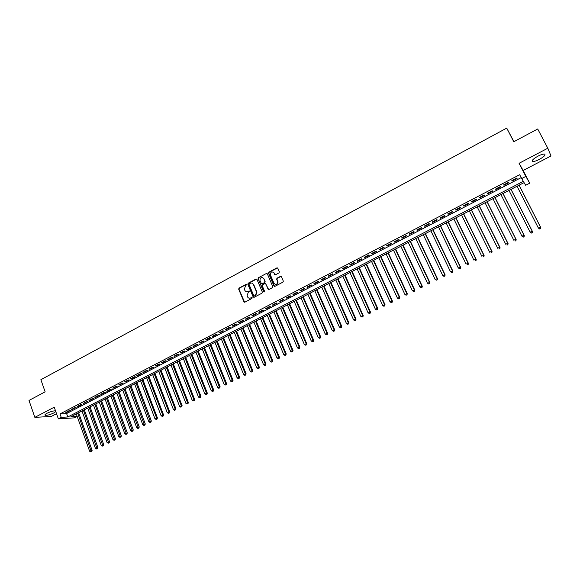 <?xml version="1.0" encoding="UTF-8"?>
<svg xmlns="http://www.w3.org/2000/svg" width="580" height="580" viewBox="0 0 580 580"><rect width="100%" height="100%" fill="white"/><g stroke="black" fill="none" stroke-linecap="round" stroke-linejoin="round"><path stroke-width="0.87" d="M246.674 284.613L246.007 284.374L239.032 288.093L238.67 289.144L243.948 301.817L244.89 302.165L251.916 298.468L252.169 297.728L250.589 297.953C249.248 298.497 248.225 298.113 247.53 296.815L247.08 295.735L248.255 292.378L249.422 291.174L247.841 291.392C246.5 291.936 245.485 291.559 244.789 290.261L244.339 289.188L245.514 285.839L246.674 284.613M246.5 284.396L239.359 288.173L238.996 289.224L244.608 302.245M251.981 297.496L250.589 297.953M249.233 290.935L247.841 291.392M537.877 156.209C533.005 159.014 531.316 160.776 532.81 161.501C534.252 161.573 536.442 160.863 539.371 159.384C544.25 156.593 545.947 154.824 544.461 154.077C543.01 154.004 540.821 154.715 537.877 156.209M55.535 410.843C53.389 410.778 50.54 411.59 46.987 413.272C45.037 414.337 44.457 415.019 45.233 415.324C47.321 415.454 50.199 414.657 53.867 412.924L55.796 411.597M278.973 272.919L279.342 271.846L277.805 268.272L276.827 267.924L268.888 272.158L268.482 273.129L273.963 285.983L274.942 286.339L282.931 282.126L283.352 281.191L281.438 276.711L280.452 276.363L277.037 278.168L276.624 279.125L277.689 281.706C277.24 284.577 276 285.106 273.97 283.301L270.287 274.63C270.7 271.737 271.926 271.186 273.985 272.977L274.579 274.376L275.558 274.731L278.973 272.919M521.652 178.589L525.821 176.429L529.714 183.193L525.668 185.281L524.073 182.62L70.818 416.788L77.176 416.411L74.363 417.861L58.348 418.847L61.226 417.353L67.802 416.969L523.312 181.351L519.665 174.725L60.008 413.917L61.226 417.353M58.348 418.847L54.244 407.189L34.851 417.361L29 400.447L45.139 391.834L40.876 379.697L506.724 128.115L513.764 141.766L537.703 128.985L547.81 148.219L519.071 163.299L525.821 176.429M256.969 279.386L256.005 279.031L248.196 283.2L247.827 284.236L253.155 296.945L254.12 297.308L261.979 293.168L262.37 292.161L256.969 279.386M258.499 277.704L266.372 273.499L267.344 273.847L272.817 286.701L272.411 287.673L269.011 289.464L268.04 289.101L265.843 283.924L264.871 283.569L262.631 284.758L262.24 285.759L264.56 291.254L263.61 291.704L258.107 278.704L258.499 277.704L266.372 273.499M519.071 163.299L523.167 170.476L551 155.962L547.81 148.219M34.851 417.361L51.316 416.433L56.543 413.707M69.237 410.611L65.786 412.402L66.881 412.351L70.318 410.56L69.237 410.611M75.001 407.617L71.536 409.415L76.081 407.573L75.001 407.617M80.801 404.601L77.314 406.413L78.394 406.37L81.867 404.564L80.801 404.601M86.623 401.577L83.128 403.397L87.689 401.541L86.623 401.577M92.481 398.533L88.965 400.36L90.023 400.33L93.532 398.503L92.481 398.533M98.368 395.473L94.83 397.307L95.881 397.286L99.412 395.451L98.368 395.473M104.284 392.399L100.731 394.248L101.768 394.226L105.321 392.377L104.284 392.399M110.229 389.31L106.655 391.166L107.691 391.152L111.258 389.296L110.229 389.31M116.21 386.2L112.614 388.071L113.644 388.056L117.225 386.193L116.21 386.2M122.213 383.075L118.61 384.953L119.625 384.953L123.228 383.075L122.213 383.075M128.252 379.936L124.627 381.828L125.635 381.828L129.253 379.943L128.252 379.936M134.328 376.783L130.681 378.682L131.674 378.689L135.321 376.797L134.328 376.783M140.432 373.614L136.764 375.521L137.75 375.536L141.411 373.629L140.432 373.614M146.566 370.424L142.883 372.338L143.862 372.36L147.537 370.446L146.566 370.424M152.728 367.22L149.024 369.141L149.995 369.17L153.693 367.249L152.728 367.22M158.927 364.001L155.208 365.929L156.165 365.965L159.884 364.037L158.927 364.001M165.162 360.76L161.421 362.703L162.371 362.746L166.105 360.803L165.162 360.76M171.426 357.505L167.663 359.455L168.606 359.506L172.362 357.555L171.426 357.505M177.726 354.228L173.942 356.192L174.87 356.25L178.647 354.286L177.726 354.228M184.056 350.936L180.257 352.915L181.178 352.974L184.969 351.001L184.056 350.936M190.421 347.63L186.6 349.617L187.507 349.682L191.327 347.703L190.421 347.63M196.823 344.302L192.981 346.303L193.88 346.376L197.715 344.382L196.823 344.302M203.254 340.96L199.389 342.969L200.281 343.048L204.138 341.047L203.254 340.96M209.728 337.596L205.842 339.619L206.719 339.706L210.598 337.69L209.728 337.596M216.231 334.218L212.323 336.248L213.194 336.342L217.087 334.319L216.231 334.218M222.763 330.825L218.841 332.862L219.697 332.964L223.619 330.926L222.763 330.825M229.339 327.403L225.395 329.454L226.236 329.563L230.18 327.519L229.339 327.403M235.951 323.966L231.978 326.032L232.812 326.149L236.778 324.089L235.951 323.966M242.592 320.515L238.605 322.589L239.431 322.712L243.411 320.646L242.592 320.515M249.277 317.043L245.26 319.13L246.079 319.261L250.081 317.18L249.277 317.043M255.998 313.555L251.959 315.65L252.764 315.788L256.788 313.693L255.998 313.555M262.755 310.039L258.695 312.149L259.485 312.294L263.53 310.191L262.755 310.039M269.54 306.508L265.466 308.632L266.242 308.785L270.316 306.668L269.54 306.508M276.37 302.963L272.274 305.094L273.035 305.254L277.131 303.123L276.37 302.963M283.243 299.389L279.118 301.535L279.872 301.701L283.99 299.563L283.243 299.389M290.145 295.8L285.998 297.961L286.738 298.135L290.885 295.981L290.145 295.8M297.09 292.197L292.922 294.364L293.647 294.546L297.815 292.385L297.09 292.197M304.072 288.564L299.882 290.747L300.599 290.935L304.783 288.76L304.072 288.564M311.098 284.918L306.878 287.107L307.581 287.31L311.793 285.121L311.098 284.918M318.159 281.242L313.918 283.446L314.606 283.656L318.84 281.459L318.159 281.242M325.257 277.552L320.994 279.77L321.675 279.988L325.931 277.776L325.257 277.552M332.398 273.84L328.113 276.073L328.78 276.298L333.058 274.072L332.398 273.84M339.583 270.113L335.269 272.353L335.921 272.586L340.228 270.345L339.583 270.113M346.804 266.358L342.468 268.613L343.106 268.852L347.435 266.604L346.804 266.358M354.068 262.58L349.704 264.85L350.334 265.096L354.685 262.834L354.068 262.58M361.376 258.781L356.99 261.065L357.599 261.326L361.978 259.05L361.376 258.781M368.72 254.968L364.312 257.259L364.907 257.527L369.315 255.236L368.72 254.968M376.115 251.125L371.671 253.431L372.259 253.706L376.688 251.408L376.115 251.125M383.547 247.261L379.081 249.581L379.646 249.871L384.105 247.558L383.547 247.261M391.022 243.375L386.526 245.71L387.085 246.007L391.565 243.68L391.022 243.375M398.54 239.475L394.023 241.817L394.56 242.121L399.069 239.779L398.54 239.475M406.101 235.538L401.556 237.901L402.085 238.213L406.616 235.864L406.101 235.538M413.707 231.587L409.139 233.965L409.647 234.284L414.207 231.92L413.707 231.587M421.355 227.614L416.759 229.999L417.252 230.332L421.841 227.954L421.355 227.614M429.048 223.612L424.429 226.019L424.908 226.36L429.519 223.96L429.048 223.612M436.791 219.588L432.143 222.01L432.608 222.357L437.248 219.95L436.791 219.588M444.577 215.542L439.901 217.971L440.351 218.334L445.02 215.912L444.577 215.542M452.407 211.475L447.702 213.918L448.137 214.288L452.835 211.852L452.407 211.475M460.288 207.379L455.554 209.837L455.974 210.221L460.694 207.77L460.288 207.379M468.212 203.261L463.449 205.733L463.855 206.125L468.604 203.66L468.212 203.261M476.187 199.114L471.395 201.608L471.779 202.007L476.564 199.527L476.187 199.114M484.206 194.945L479.392 197.454L479.754 197.867L484.561 195.366L484.206 194.945M492.275 190.755L487.425 193.27L487.78 193.698L492.616 191.182L492.275 190.755M500.395 186.535L495.516 189.073L495.849 189.508L500.714 186.977L500.395 186.535M508.559 182.294L503.65 184.839L503.969 185.288L508.863 182.743L508.559 182.294M60.008 413.917L66.591 413.569L521.159 177.639M512.14 181.04L517.063 178.488L516.773 178.024L511.836 180.59L512.14 181.04L511.893 180.561M513.923 141.679L506.724 128.115M523.167 170.476L529.714 183.193M66.591 413.569L67.802 416.969M66.881 412.351L66.729 411.916M72.623 409.364L72.464 408.936M78.394 406.37L78.235 405.935M84.194 403.354L84.035 402.919M90.023 400.33L89.864 399.896M95.881 397.286L95.722 396.851M101.768 394.226L101.609 393.784M107.691 391.152L107.532 390.71M113.644 388.056L113.477 387.621M119.625 384.953L119.458 384.511M125.635 381.828L125.468 381.386M131.674 378.689L131.515 378.247M137.75 375.536L137.583 375.093M143.862 372.36L143.688 371.918M149.995 369.17L149.828 368.728M156.165 365.965L155.998 365.523M162.371 362.746L162.197 362.297M168.606 359.506L168.432 359.056M174.87 356.25L174.696 355.801M181.178 352.974L180.996 352.531M187.507 349.682L187.333 349.24M193.88 346.376L193.698 345.926M200.281 343.048L200.1 342.599M206.719 339.706L206.538 339.256M213.194 336.342L213.005 335.892M219.697 332.964L219.515 332.514M226.236 329.563L226.055 329.114M232.812 326.149L232.631 325.699M239.431 322.712L239.243 322.262M246.079 319.261L245.891 318.804M252.764 315.788L252.568 315.332M259.485 312.294L259.289 311.837M264.11 292.008L258.129 278.762M266.242 308.785L266.046 308.328M273.035 305.254L272.839 304.797M279.872 301.701L279.676 301.245M286.738 298.135L286.542 297.678M293.647 294.546L293.451 294.089M300.599 290.935L300.396 290.478M307.581 287.31L307.385 286.846M314.606 283.656L314.404 283.192M321.675 279.988L321.472 279.524M328.78 276.298L328.57 275.833M335.921 272.586L335.711 272.121M343.106 268.852L342.896 268.388M350.334 265.096L350.124 264.632M357.599 261.326L357.389 260.855M364.907 257.527L364.697 257.063M372.259 253.706L372.041 253.243M379.646 249.871L379.436 249.4M387.085 246.007L386.867 245.536M394.56 242.121L394.342 241.65M402.085 238.213L401.86 237.742M409.647 234.284L409.422 233.812M417.252 230.332L417.027 229.861M424.908 226.36L424.683 225.881M432.608 222.357L432.375 221.886M440.351 218.334L440.118 217.862M448.137 214.288L447.905 213.817M455.974 210.221L455.742 209.743M463.855 206.125L463.616 205.646M471.779 202.007L471.547 201.528M479.754 197.867L479.515 197.381M487.78 193.698L487.541 193.213M495.849 189.508L495.61 189.022M503.969 185.288L503.723 184.803M246.5 291.631L248.167 291.464M249.277 298.2L250.915 298.026M256.664 279.038L248.523 283.279L248.153 284.316L253.815 297.388M249.335 283.794L249.074 284.519L253.764 295.677L254.431 295.93L255.396 295.423L256.621 292.161L253.358 284.41C252.655 283.113 251.633 282.736 250.292 283.286L249.335 283.794M252.024 283.134L253.685 284.49L256.94 292.233L255.715 295.495L254.758 296.003M267.046 273.506L266.684 273.593M265.524 283.569L268.678 289.543M263.567 278.567C261.464 276.776 260.253 277.356 259.934 280.307L261.246 283.417L262.211 283.772L264.451 282.583L264.842 281.597L263.878 278.654L262.501 277.523M263.878 278.654L265.161 281.677L264.763 282.663L262.53 283.852M258.818 277.791L258.448 278.849M272.941 271.947L274.289 273.071L275.188 274.811M275.384 284.446C277.204 284.642 278.074 283.758 277.994 281.786L277.588 281.387M281.133 276.363L277.341 278.255L276.928 279.212L277.892 281.474M277.515 267.931L269.192 272.252L268.794 273.216L274.594 286.426M76.299 413.961L89.632 451.24L92.118 450.399L78.626 412.757M91.278 451.595L90.697 451.885L91.691 451.545L91.278 451.595L77.72 413.221M90.697 451.885L89.632 451.24M92.118 450.399L91.691 451.545M81.99 411.017L95.424 448.362L97.904 447.521L84.317 409.813M97.07 448.717L96.49 449.007L97.484 448.666L97.07 448.717L83.426 410.277M96.49 449.007L95.424 448.362M97.904 447.521L97.484 448.666M87.718 408.059L101.239 445.469L103.726 444.628L90.045 406.855M102.892 445.824L102.312 446.114L103.305 445.774L102.892 445.824L89.153 407.312M102.312 446.114L101.239 445.469M103.726 444.628L103.305 445.774M93.474 405.087L107.09 442.562L109.569 441.721L95.794 403.883M108.743 442.917L108.163 443.207L109.149 442.873L108.743 442.917L94.917 404.34M108.163 443.207L107.09 442.562M109.569 441.721L109.149 442.873M99.252 402.099L112.962 439.64L115.442 438.799L101.58 400.896M114.63 439.995L114.035 440.285L115.028 439.952L114.63 439.995L100.71 401.346M114.035 440.285L112.962 439.64M115.442 438.799L115.028 439.952M105.067 399.091L118.871 436.697L121.35 435.863L107.387 397.895M120.538 437.059L119.951 437.349L120.937 437.015L120.538 437.059L106.524 398.337M119.951 437.349L118.871 436.697M121.35 435.863L120.937 437.015M110.91 396.075L124.809 433.746L127.288 432.912L113.223 394.878M126.484 434.101L125.889 434.398L126.882 434.065L126.484 434.101L112.375 395.321M125.889 434.398L124.809 433.746M127.288 432.912L126.882 434.065M116.783 393.044L130.775 430.78L133.255 429.939L119.096 391.848M132.457 431.136L131.856 431.433L132.849 431.099L132.457 431.136L118.255 392.283M131.856 431.433L130.775 430.78M133.255 429.939L132.849 431.099M122.684 389.992L136.778 427.793L139.251 426.96L124.997 388.796M138.46 428.156L137.859 428.453L138.845 428.12L138.46 428.156L124.163 389.231M137.859 428.453L136.778 427.793M139.251 426.96L138.845 428.12M128.615 386.933L142.803 424.792L145.283 423.965L130.921 385.736M144.493 425.154L143.891 425.452L144.877 425.118L144.493 425.154L130.101 386.164M143.891 425.452L142.803 424.792M145.283 423.965L144.877 425.118M134.575 383.851L148.864 421.783L151.337 420.95L136.88 382.655M150.561 422.138L149.952 422.443L150.938 422.11L150.561 422.138L136.068 383.075M149.952 422.443L148.864 421.783M151.337 420.95L150.938 422.11M140.563 380.755L154.954 418.753L157.426 417.926L142.868 379.559M156.658 419.108L156.042 419.412L157.035 419.086L142.071 379.98M156.042 419.412L154.954 418.753M157.426 417.926L157.035 419.086M146.588 377.645L161.081 415.708L163.553 414.881L148.893 376.449M162.784 416.063L162.168 416.367L163.161 416.041L148.103 376.862M162.168 416.367L161.081 415.708M163.553 414.881L163.161 416.041M152.641 374.513L167.236 412.641L169.708 411.822L154.94 373.324M168.947 413.003L168.331 413.308L169.316 412.982L154.164 373.73M168.331 413.308L167.236 412.641M169.708 411.822L169.316 412.982M158.724 371.374L173.42 409.567L175.892 408.74L161.022 370.185M175.138 409.929L174.515 410.234L175.508 409.908L160.254 370.584M174.515 410.234L173.42 409.567M175.892 408.74L175.508 409.908M164.843 368.213L179.641 406.471L182.106 405.652L167.141 367.024M181.366 406.834L180.743 407.146L181.728 406.819L166.38 367.415M180.743 407.146L179.641 406.471M182.106 405.652L181.728 406.819M170.991 365.037L185.897 403.361L188.362 402.542L173.282 363.849M187.623 403.724L186.992 404.035L187.978 403.709L172.535 364.24M186.992 404.035L185.897 403.361M188.362 402.542L187.978 403.709M177.175 361.84L192.183 400.236L194.641 399.417L179.459 360.658M193.908 400.599L193.285 400.911L194.264 400.584L178.72 361.043M193.285 400.911L192.183 400.236M194.641 399.417L194.264 400.584M183.381 358.629L198.498 397.09L200.963 396.278L185.673 357.454M200.238 397.459L199.6 397.771L200.586 397.445L184.94 357.824M199.6 397.771L198.498 397.09M200.963 396.278L200.586 397.445M189.631 355.402L204.849 393.936L207.314 393.124L191.915 354.228M206.596 394.298L205.958 394.617L206.937 394.291L191.197 354.598M205.958 394.617L204.849 393.936M207.314 393.124L206.937 394.291M195.91 352.161L211.236 390.76L213.694 389.949L198.186 350.987M212.983 391.123L212.345 391.442L213.324 391.116L197.483 351.349M212.345 391.442L211.236 390.76M213.694 389.949L213.324 391.116M202.217 348.899L217.66 387.563L220.11 386.759L204.493 347.724M219.407 387.933L218.769 388.252L219.748 387.926L203.805 348.087M218.769 388.252L217.66 387.563M220.11 386.759L219.748 387.926M208.561 345.622L224.112 384.351L226.562 383.547L210.837 344.447M225.867 384.721L225.221 385.04L226.2 384.721L210.156 344.803M225.221 385.04L224.112 384.351M226.562 383.547L226.2 384.721M214.941 342.33L230.601 381.125L233.051 380.321L217.21 341.156M232.362 381.495L231.71 381.821L232.689 381.495L216.543 341.504M231.71 381.821L230.601 381.125M233.051 380.321L232.689 381.495M221.35 339.017L237.126 377.885L239.569 377.08L223.619 337.843M238.887 378.254L238.235 378.573L239.214 378.254L222.959 338.183M238.235 378.573L237.126 377.885M239.569 377.08L239.214 378.254M227.795 335.689L243.68 374.622L246.123 373.825L230.064 334.515M245.456 374.992L244.796 375.318L245.775 374.999L245.325 373.803L229.412 334.849M244.796 375.318L243.68 374.622M246.123 373.825L245.775 374.999M234.276 332.34L250.277 371.345L252.72 370.548L236.538 331.173M252.054 371.708L251.394 372.041L252.373 371.722L251.93 370.519L235.9 331.499M251.394 372.041L250.277 371.345M252.72 370.548L252.373 371.722M240.794 328.976L256.904 368.046L259.347 367.249L243.049 327.809M258.687 368.416L258.02 368.742L258.999 368.423L258.564 367.22L242.425 328.128M258.02 368.742L256.904 368.046M259.347 367.249L258.999 368.423M247.341 325.59L263.567 364.733L266.01 363.935L249.596 324.423M265.357 365.103L264.69 365.429L265.669 365.117L265.241 363.899L248.98 324.742M264.69 365.429L263.567 364.733M266.01 363.935L265.669 365.117M253.924 322.19L270.265 361.398L272.709 360.608L256.179 321.023M272.063 361.768L271.396 362.101L272.368 361.782L271.947 360.557L255.577 321.334M271.396 362.101L270.265 361.398M272.709 360.608L272.368 361.782M260.543 318.768L277.008 358.048L279.444 357.258L262.791 317.608M278.806 358.418L278.132 358.752L279.111 358.44L278.697 357.207L262.204 317.912M278.132 358.752L277.008 358.048M279.444 357.258L279.111 358.44M267.199 315.332L283.779 354.677L286.215 353.887L269.446 314.171M285.592 355.047L284.911 355.388L285.882 355.069L285.483 353.829L268.866 314.469M284.911 355.388L283.779 354.677M286.215 353.887L285.882 355.069M273.89 311.873L290.594 351.291L293.023 350.501L276.131 310.713M292.407 351.661L291.726 352.002L292.697 351.683L292.298 350.436L275.572 311.003M291.726 352.002L290.594 351.291M293.023 350.501L292.697 351.683M280.618 308.393L297.438 347.884L299.867 347.101L282.859 307.24M299.258 348.254L298.577 348.594L299.548 348.283L299.157 347.029L282.308 307.523M298.577 348.594L297.438 347.884M299.867 347.101L299.548 348.283M287.383 304.899L304.326 344.455L306.755 343.679L289.616 303.746M306.153 344.832L305.464 345.173L306.436 344.861L306.059 343.599L289.079 304.021M305.464 345.173L304.326 344.455M306.755 343.679L306.436 344.861M294.183 301.39L311.25 341.011L313.671 340.235L296.416 300.237M313.084 341.388L312.388 341.729L313.36 341.417L312.99 340.148L295.894 300.505M312.388 341.729L311.25 341.011M313.671 340.235L313.36 341.417M301.027 297.852L318.217 337.546L320.631 336.777L303.246 296.706M320.051 337.923L319.355 338.27L320.32 337.959L319.964 336.683L302.738 296.967M319.355 338.27L318.217 337.546M320.631 336.777L320.32 337.959M307.9 294.299L325.22 334.065L327.635 333.297L310.119 293.154M327.062 334.442L326.359 334.79L327.323 334.479L326.975 333.195L309.626 293.407M326.359 334.79L325.22 334.065M327.635 333.297L327.323 334.479M314.817 290.732L332.26 330.564L334.667 329.795L317.028 289.587M334.109 330.941L333.399 331.289L334.363 330.984L334.022 329.687L316.549 289.833M333.399 331.289L332.26 330.564M334.667 329.795L334.363 330.984M321.769 287.136L339.336 327.04L341.743 326.279L323.981 285.998M341.192 327.417L340.482 327.772L341.446 327.468L341.113 326.163L323.51 286.237M340.482 327.772L339.336 327.04M341.743 326.279L341.446 327.468M328.758 283.526L346.456 323.502L348.863 322.741L330.962 282.387M348.319 323.879L347.608 324.235L348.565 323.93L348.246 322.611L330.513 282.619M347.608 324.235L346.456 323.502M348.863 322.741L348.565 323.93M335.791 279.894L353.619 319.942L356.019 319.181L337.988 278.755M355.482 320.32L354.764 320.675L355.728 320.37L355.41 319.051L337.553 278.98M354.764 320.675L353.619 319.942M356.019 319.181L355.728 320.37M342.86 276.239L360.818 316.361L363.218 315.607L345.056 275.108M362.688 316.738L361.971 317.101L362.928 316.796L362.623 315.462L344.629 275.326M361.971 317.101L360.818 316.361M363.218 315.607L362.928 316.796M349.965 272.571L368.053 312.758L370.453 312.004L352.161 271.44M369.938 313.135L369.214 313.497L370.171 313.2L369.873 311.859L351.748 271.65M369.214 313.497L368.053 312.758M370.453 312.004L370.171 313.2M357.113 268.881L375.34 309.14L377.732 308.386L359.303 267.75M377.225 309.517L376.492 309.88L377.45 309.582L377.167 308.226L358.904 267.953M376.492 309.88L375.34 309.14M377.732 308.386L377.45 309.582M364.305 265.161L382.662 305.493L385.048 304.746L366.488 264.038M384.554 305.877L383.822 306.24L384.772 305.943L384.497 304.58L366.103 264.233M383.822 306.24L382.662 305.493M385.048 304.746L384.772 305.943M371.534 261.428L390.028 301.832L392.413 301.085L373.709 260.304M391.928 302.216L391.188 302.579L392.138 302.281L391.87 300.911L373.346 260.493M391.188 302.579L390.028 301.832M392.413 301.085L392.138 302.281M378.798 257.672L397.43 298.149L399.816 297.41L380.973 256.548M399.337 298.526L398.598 298.896L399.548 298.599L399.286 297.221L380.625 256.73M398.598 298.896L397.43 298.149M399.816 297.41L399.548 298.599M386.113 253.895L404.884 294.444L407.262 293.705L388.281 252.779M406.79 294.829L406.043 295.198L407 294.901L406.747 293.516L387.947 252.952M406.043 295.198L404.884 294.444M407.262 293.705L407 294.901M393.465 250.096L412.373 290.718L414.743 289.986L395.625 248.98M414.294 291.102L413.54 291.472L414.49 291.182L414.25 289.782L395.306 249.146M413.54 291.472L412.373 290.718M414.743 289.986L414.49 291.182M400.86 246.275L419.905 286.969L422.276 286.237L403.013 245.166M421.834 287.354L421.08 287.731L422.022 287.433L421.798 286.027L402.709 245.318M421.08 287.731L419.905 286.969M422.276 286.237L422.022 287.433M408.291 242.44L427.489 283.2L429.852 282.474L410.444 241.323M429.417 283.584L428.656 283.961L429.606 283.671L429.388 282.257L410.161 241.476M428.656 283.961L427.489 283.2M429.852 282.474L429.606 283.671M415.773 238.576L435.109 279.408L437.472 278.683L417.919 237.466M437.045 279.792L436.283 280.176L437.226 279.879L437.023 278.458L417.651 237.604M436.283 280.176L435.109 279.408M437.472 278.683L437.226 279.879M423.291 234.69L442.772 275.594L445.128 274.876L425.437 233.581M444.722 275.978L443.954 276.363L444.896 276.073L444.7 274.637L425.176 233.711M443.954 276.363L442.772 275.594M445.128 274.876L444.896 276.073M430.86 230.782L450.486 271.759L452.835 271.041L432.992 229.673M452.436 272.143L451.668 272.527L452.603 272.245L452.422 270.795L432.752 229.796M451.668 272.527L450.486 271.759M452.835 271.041L452.603 272.245M438.465 226.845L458.243 267.902L460.592 267.184L440.597 225.743M460.201 268.286L459.425 268.678L460.361 268.388L460.186 266.938L440.372 225.859M459.425 268.678L458.243 267.902M460.592 267.184L460.361 268.388M446.122 222.894L466.045 264.023L468.386 263.313L448.246 221.799M468.009 264.407L467.226 264.799L468.161 264.516L468.002 263.052L448.036 221.901M468.386 263.313L468.161 264.516M453.814 218.914L473.889 260.115L475.861 259.137L476.231 259.412L455.938 217.819M475.861 260.507L475.078 260.899L476.013 260.616L475.861 259.137L455.75 217.92M476.231 259.412L476.013 260.616M461.557 214.919L481.784 256.193L483.763 255.207L484.119 255.49L463.674 213.824M483.763 256.577L482.973 256.976L483.909 256.693L483.763 255.207L463.5 213.911M484.119 255.49L483.909 256.693M469.343 210.895L489.723 252.242L491.717 251.256L492.058 251.546L471.453 209.808M491.709 252.633L490.912 253.025L491.847 252.749L491.717 251.256L471.301 209.887M492.058 251.546L491.847 252.749M477.18 206.85L497.712 248.269L499.713 247.276L500.04 247.573L479.276 205.762M499.706 248.661L498.901 249.059L499.837 248.776L499.713 247.276L479.145 205.835M500.04 247.573L499.837 248.776M485.054 202.775L505.745 244.274L507.761 243.274L508.065 243.578L487.149 201.695M507.747 244.666L506.942 245.064L507.87 244.789L507.761 243.274L487.033 201.753M508.065 243.578L507.87 244.789M492.986 198.679L513.829 240.25L515.859 239.243L516.149 239.562L495.066 197.606M515.837 240.642L515.025 241.048L515.953 240.773L515.859 239.243L494.972 197.657M516.149 239.562L515.953 240.773M500.953 194.561L521.964 236.212L524.001 235.197L524.269 235.524L503.034 193.488M523.979 236.596L523.16 237.002L524.088 236.734L524.001 235.197L502.954 193.531M523.269 237.133L521.964 236.212L523.16 237.002M524.269 235.524L524.088 236.734M508.972 190.421L530.142 232.138L532.193 231.123L532.447 231.463L511.045 189.348M532.164 232.529L531.345 232.942L532.266 232.667L532.193 231.123L510.987 189.385M531.447 233.073L530.395 232.478L531.345 232.942M532.447 231.463L532.266 232.667M517.041 186.252L538.37 228.049L540.437 227.019L540.669 227.374L519.107 185.187M540.4 228.44L539.574 228.846L540.495 228.578L540.437 227.019L519.064 185.208M539.668 228.991L538.37 228.049L539.574 228.846M540.669 227.374L540.495 228.578M532.81 161.501L532.28 160.479M45.233 415.324L45.008 414.678"/></g></svg>
